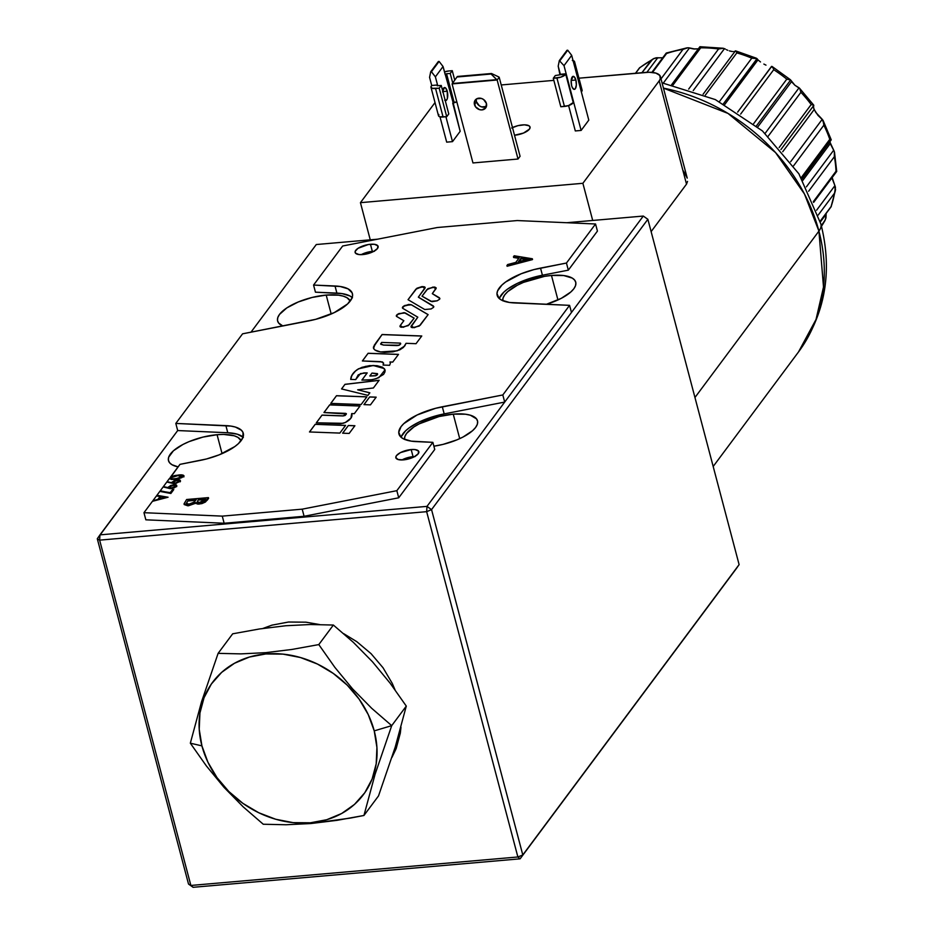 <?xml version="1.0" encoding="UTF-8"?>
<svg xmlns="http://www.w3.org/2000/svg" width="934" height="934" viewBox="0 0 934 934"><rect width="100%" height="100%" fill="white"/><g stroke="black" fill="none" stroke-linecap="round" stroke-linejoin="round"><path stroke-width="1.4" d="M575.869 80.032A6.538 2.569 -95 0 1 574.317 89.384A6.538 2.569 -95 0 1 571.643 85.706L572.39 87.738L574.375 89.372L575.309 88.742L576.348 85.017L575.869 80.032L574.153 76.705L573.126 76.355L571.164 80.721L571.643 85.706A6.538 2.569 -95 0 1 573.184 76.343A6.538 2.569 -95 0 1 575.869 80.032L571.188 80.441L575.869 80.032M444.736 100.23L446.686 99.938L447.374 98.409L447.246 91.228L442.868 91.614L447.246 91.228A6.538 2.569 -95 0 1 445.693 100.58A6.538 2.569 -95 0 1 445.226 100.522M486.217 106.511L481.629 106.908L479.352 105.811L476.503 101.806L474.449 104.55A6.538 5.511 36.7 0 1 475.196 100.125A6.538 5.511 36.7 0 1 481.395 98.432A6.538 5.511 36.7 0 1 486.439 103.511L483.59 99.506L481.302 98.409L476.714 98.806L474.309 102.261L475.499 106.768L479.586 109.663L482.002 109.908L485.785 107.819L486.439 103.511A6.538 5.511 36.7 0 1 485.692 107.947A6.538 5.511 36.7 0 1 479.504 109.628A6.538 5.511 36.7 0 1 474.449 104.55L476.503 101.806A6.538 5.511 -143.3 0 0 486.462 106.371M512.486 127.561A11.897 4.413 165.2 0 1 530.033 127.036A11.897 4.413 165.2 0 1 529.438 129.125L523.53 133.048L514.506 135.243A11.897 4.413 165.2 0 0 529.438 129.125L530.08 127.222L528.959 125.751L524.429 124.829L517.915 125.67L511.61 127.993M663.455 88.123L728.018 113.423L775.57 152.604L804.478 194.015L818.92 231.107A39.66 14.722 -14.8 0 0 820.858 223.927A39.66 14.722 165.2 0 1 818.92 231.107A178.441 150.164 -143.3 0 0 663.455 88.123M686.513 184.126L651.126 231.62L686.513 184.126L687.541 181.406L686.513 184.126L659.217 80.838L660.303 78.865L659.813 75.432L655.913 73.109L649.2 72.257L578.928 78.187L645.102 72.432A23.794 8.826 165.2 0 1 660.42 76.658A23.794 8.826 165.2 0 1 659.217 80.838L686.513 184.126M683.419 170.98L687.226 178.114L660.42 76.658M694.954 397.499L818.92 231.107L694.954 397.499M437.532 84.982L435.384 76.845L443.055 66.536L453.118 102.635L460.17 131.332L452.5 141.641L445.927 116.762L452.5 141.641L446.686 142.143L439.996 116.843L446.686 142.143L452.5 141.641L460.17 131.332L452.733 103.149L456.866 101.993L454.099 102.226L446.569 73.751L445.203 74.673L443.055 66.536L435.384 76.845L431.426 71.731L439.108 61.422L443.055 66.536L439.108 61.422L430.702 71.79L438.373 61.481L430.702 71.79L429.57 77.359L431.718 85.484L429.57 77.359L430.702 71.79L431.426 71.731L435.384 76.845L437.532 84.982L431.718 85.484L437.532 84.982M437.205 85.741L441.245 85.461L439.202 88.205L446.721 116.692L448.775 113.936L441.245 85.461L437.205 85.741M442.658 90.796A6.538 2.569 -95 0 1 444.561 87.551A6.538 2.569 -95 0 1 447.246 91.228L445.53 87.913L444.502 87.551L442.541 91.917M568.596 105.554L575.309 130.947L568.596 105.554M572.308 60.453L574.597 61.819L573.826 63.477L571.678 55.34L567.732 50.214L566.996 50.284L560.05 60.523L567.732 50.214L571.678 55.34L564.008 65.649L559.326 60.593L566.996 50.284L559.326 60.593L558.193 66.151L559.956 74.802L566.156 73.774L564.008 65.649L571.678 55.34L588.794 120.124L581.123 130.433L575.309 130.947L581.123 130.433L566.156 73.774L560.949 77.125L553.29 78.269L555.333 75.526L559.956 74.802L555.333 75.526L553.29 78.269L556.921 77.954L564.451 106.441L560.809 106.756L553.29 78.269L560.809 106.756L568.467 105.6L573.674 102.261L581.123 130.433L588.794 120.124L581.357 91.952L582.127 90.294L581.45 89.419M553.85 80.371L501.231 84.959L553.85 80.371M435.022 102.577L360.442 202.666L582.886 183.297L659.217 80.838L582.886 183.297L360.442 202.666L370.261 239.84L360.442 202.666L435.022 102.577M518.02 159.025L472.966 162.948L452.091 83.92L472.966 162.948L518.02 159.025L497.145 79.997L518.02 159.025L520.075 156.282L518.02 159.025M662.054 82.846L715.327 99.588L762.459 130.935L798.885 173.806L820.928 224.137C832.778 271.432 825.306 314.034 798.512 351.955A178.441 150.164 -143.3 0 0 818.92 231.107L823.508 287.007L816.036 319.44L798.512 351.955L713.179 466.486M592.705 220.459L582.886 183.297L592.705 220.459M452.091 83.92L497.145 79.997L499.188 77.253L520.075 156.282L499.188 77.253L498.709 76.903L499.188 77.253L497.145 79.997L491.109 74.019L491.494 73.506L498.709 76.903L491.494 73.506L457.345 76.471L452.091 83.92M476.48 98.946A6.538 5.511 -143.3 0 0 476.503 101.806M456.959 76.997L491.494 73.506L456.959 76.997L491.109 74.019L496.654 79.659L452.371 83.511L456.959 76.997M438.852 114.485L438.676 116.108L439.844 116.797L446.721 116.692L443.09 117.007L435.571 88.52L439.202 88.205L432.325 88.321L430.948 87.142L431.333 85.998A7.133 2.65 165.2 0 0 430.971 87.259L438.49 115.734A7.133 2.65 -14.8 0 0 443.09 117.007L435.571 88.52A7.133 2.65 165.2 0 1 430.971 87.259M564.008 65.649L566.156 73.774L560.342 74.288L558.193 66.151L559.326 60.593L564.008 65.649M452.254 70.68L450.211 73.436L446.569 73.751L450.211 73.436L452.733 82.998L450.211 73.436L452.254 70.68L448.624 71.007L452.254 70.68L454.753 80.126L452.254 70.68M444.467 71.883L448.624 71.007A7.133 2.65 165.2 0 0 444.467 71.883M439.202 88.205L446.721 116.692L448.775 113.936L441.245 85.461L439.202 88.205M445.588 74.16L446.569 73.751L454.099 102.226L453.118 102.635L445.588 74.16M573.289 102.775L565.77 74.3A7.133 2.65 165.2 0 1 556.921 77.954L564.451 106.441A7.133 2.65 -14.8 0 0 573.289 102.775M574.212 62.952L581.742 91.439A7.133 2.65 -14.8 0 0 582.104 90.178L574.573 61.702A7.133 2.65 165.2 0 1 574.212 62.952M573.067 60.593A7.133 2.65 165.2 0 1 574.573 61.702M414.626 456.586A11.897 4.413 -14.8 0 0 413.062 456.668L411.182 449.558A11.897 4.413 165.2 0 1 418.841 451.671A11.897 4.413 165.2 0 1 403.5 459.867L414.264 456.784L418.234 453.761L418.537 451.052L415.058 449.581L411.182 449.558L400.406 452.628L396.436 455.652L395.794 457.555L398.094 459.516L403.5 459.867A11.897 4.413 165.2 0 1 395.841 457.742A11.897 4.413 165.2 0 1 411.182 449.558L413.062 456.668L401.924 459.948A11.897 4.413 -14.8 0 1 413.062 456.668L415.116 456.586M373.915 251.293A11.897 4.413 -14.8 0 0 372.339 251.386L370.459 244.264A11.897 4.413 165.2 0 1 378.118 246.378A11.897 4.413 165.2 0 1 362.777 254.573L373.553 251.491L377.523 248.467L377.815 245.759L374.336 244.288L368.265 244.545L358.026 248.316L355.177 251.351L355.422 253.067L358.901 254.538L362.777 254.573A11.897 4.413 165.2 0 1 355.118 252.449A11.897 4.413 165.2 0 1 370.459 244.264L372.339 251.386L361.213 254.655A11.897 4.413 -14.8 0 1 372.339 251.386L374.394 251.293M152.884 500.717L156.457 495.931L160.053 496.514L157.904 499.398L152.884 500.717L156.457 495.931L160.053 496.514L157.904 499.398L152.884 500.717M352.48 297.783L349.923 295.961L342.019 293.603L315.447 292.179L313.567 285.057L342.661 246.004L437.299 227.522L517.238 220.552L595.553 223.985L597.433 231.095L595.553 223.985L566.448 263.038L568.327 270.159L542.421 275.215L568.327 270.159L597.433 231.095L568.327 270.159L566.448 263.038L540.529 268.093A41.633 15.458 165.2 0 0 497.168 295.296L497.18 295.342A41.633 15.458 165.2 0 0 514.576 302.943L569.577 305.348L571.468 312.47L504.699 402.075L502.819 394.954L569.577 305.348L571.468 312.47L504.699 402.075L502.819 394.954L442.307 406.769A41.633 15.458 165.2 0 0 398.946 433.971A41.633 15.458 165.2 0 0 416.342 441.619L432.862 442.342L434.742 449.464L398.725 497.799L304.087 516.28L224.148 523.25L145.844 519.818L143.964 512.696L152.417 501.336L168.073 497.227L156.924 495.3L159.831 491.389L170.864 493.479L173.782 489.568L172.405 489.685L170.21 492.638L160.123 491.015L163.158 486.929L170.373 488.704L174.284 487.84L176.514 486.334L176.409 485.015L174.693 484.629L170.607 485.493L168.062 487.63L163.415 486.591L166.801 482.037L174.553 483.777L180.157 481.442L180.064 480.111L178.336 479.737L174.261 480.601L171.704 482.738L167.058 481.687L169.404 478.547L171.412 479.469L177.495 479.095L183.788 476.573L183.403 475.243L180.601 474.916L174.915 475.488L170.56 476.994L179.97 464.361L206.531 458.968L219.303 454.8L234.831 446.557L238.485 443.568L242.863 437.684L243.015 432.465L241.474 430.282L235.403 427.06L231.013 426.102L175.814 423.429L242.571 333.823L315.657 319.335L334.244 312.621L347.611 303.935L351.99 298.063L352.597 295.331L352.141 292.844L348.043 288.839L340.139 286.481L313.567 285.057L342.661 246.004L437.299 227.522L517.238 220.552L595.553 223.985L566.448 263.038L533.921 269.599L521.16 273.767L505.621 282.01L501.978 284.998L497.6 290.883L496.981 293.603L498.978 298.273L501.535 300.094L509.439 302.464L569.577 305.348L502.819 394.954L435.699 408.275L417.113 414.988L403.757 423.674L401.048 426.663L398.76 432.279L400.756 436.949L403.313 438.77L411.217 441.14L432.862 442.342L396.845 490.677L302.207 509.158L222.269 516.128L143.964 512.696L152.417 501.336L168.073 497.227L156.924 495.3L159.831 491.389L170.864 493.479L173.782 489.568L172.405 489.685L173.49 489.953L172.405 489.685L170.21 492.638L160.123 491.015L163.158 486.929L170.899 488.669L176.853 485.832M354.897 425.729L348.37 425.484L342.638 433.189L349.164 433.434L354.897 425.729L349.164 433.434L342.638 433.189L348.37 425.484L342.708 433.189L348.37 425.484L354.897 425.729M345.592 425.39L315.225 424.269L309.481 431.963L339.848 433.084L345.592 425.39L339.848 433.084L309.481 431.963L315.225 424.269L309.551 431.975L315.225 424.269L345.592 425.39M346.374 413.984L323.958 412.536L329.702 404.831L360.045 405.975L354.313 413.68L351.686 413.587C352.772 416.727 350.659 419.693 345.37 422.483L350.915 418.163L351.686 413.587L354.313 413.68L360.045 405.975L329.702 404.831L323.958 412.536L345.592 413.365L346.117 414.451L343.035 415.875L322.043 415.105L316.311 422.81L343.047 423.312L345.37 422.483L340.723 423.709L316.311 422.81L322.043 415.105L316.381 422.81L322.043 415.105L343.058 415.945L322.067 415.175L343.058 415.945L345.171 415.455L343.058 415.945L345.171 415.455L346.351 413.914M376.18 397.16L369.689 396.927L363.945 404.62L370.448 404.866L376.18 397.16L370.448 404.866L363.945 404.62L369.689 396.927L364.015 404.632L369.689 396.927L376.18 397.16M366.875 396.822L336.509 395.701L330.764 403.406L361.131 404.527L366.875 396.822L361.131 404.527L330.764 403.406L336.509 395.701L330.834 403.406L336.509 395.701L366.875 396.822M373.402 387.984L379.134 380.278L344.973 384.329L341.552 388.929L367.949 395.374L369.864 392.805L357.675 389.817L373.402 387.984L357.675 389.817L369.864 392.805L367.949 395.374L341.552 388.929L344.973 384.329L341.611 388.941L344.973 384.329L379.134 380.278L373.402 387.984M350.717 379.402L355.702 379.589L358.224 374.861L363.863 372.911L367.202 372.899L361.89 380.091L369.782 380.056L376.25 378.749L383.594 374.371L384.96 371.919L384.901 369.572L382.555 367.249L377.067 365.696L369.537 365.638L361.937 367.342L357.033 369.736L354.103 372.269L351.172 376.671L350.717 379.402C350.974 375.363 353.612 371.814 358.644 368.732L373.402 365.474L358.668 368.802C353.636 371.884 350.986 375.445 350.729 379.473L351.92 375.27L355.527 370.996L358.668 368.802L365.661 366.35L373.402 365.474L384.341 368.591L373.413 365.544L377.079 365.766L382.578 367.319L384.995 369.876L378.889 377.686L372.433 379.683L361.89 380.091L367.202 372.899L361.96 380.091L367.202 372.899L360.477 373.588L355.702 379.589L350.717 379.402M402.391 307.916L405.041 305.371L402.624 306.982L402.846 308.442L402.624 306.982L402.823 308.372L417.813 317.175L411.24 325.989L410.983 326.783L412.524 327.706L419.249 326.059L428.122 314.618L411.404 304.788L408.683 304.461L403.546 306.154L402.356 307.753L402.823 308.372L417.813 317.175L411.24 325.989L411.462 327.449M427.001 289.575L433.061 287.077L426.978 289.517L422.016 296.171L430.843 301.355L437.205 300.795L439.622 299.184L439.424 297.794L432.314 293.615L435.956 288.734L436.213 287.941L434.672 287.018L427.947 288.653L422.016 296.171L431.987 301.694L437.205 300.795L439.622 299.184L439.424 297.794L439.645 299.254M415.969 289.166L422.04 286.656L415.945 289.108L408.041 299.697L424.76 309.516L431.123 308.944L433.539 307.333L433.341 305.943L418.35 297.129L424.923 288.326L424.725 286.936L422.016 286.586L416.914 288.244L408.041 299.697L424.76 309.516L431.123 308.944L433.539 307.333L433.341 305.943L433.563 307.403M396.565 315.19L398.958 313.52L396.296 315.972L396.763 316.591L396.541 315.132L396.74 316.521L403.85 320.701L400.207 325.581L399.95 326.375L401.492 327.297L408.216 325.651L414.147 318.144L404.177 312.621L397.464 314.303L396.273 315.902L396.74 316.521L403.85 320.701L400.207 325.581L400.429 327.04M373.705 348.756L374.289 345.206L382.111 334.594L421.713 336.053L382.088 334.512L375.725 343.152L382.088 334.512L421.771 335.983L416.027 343.689L406.045 343.315L404.737 346L397.207 350.822L380.593 351.955L384.493 352.375L393.062 351.814L399.834 349.83L403.511 347.378L406.045 343.315L416.027 343.689L421.771 335.983L382.088 334.512L373.46 347.063L373.682 348.686L375.129 350.098L380.593 351.955C375.69 351.114 373.308 349.491 373.46 347.063L375.725 343.152L373.46 348.172M383.547 363.022L380.874 361.645L362.38 360.956L368.124 353.262L398.491 354.383L392.747 362.088L389.933 361.983L392.747 362.088L398.491 354.383L368.124 353.262L362.38 360.956L382.531 361.972L383.559 363.466L383.068 365.066L389.595 365.299L390.389 363.314L389.933 361.983L390.389 363.314L389.595 365.299L383.068 365.066L383.524 362.952L383.103 365.066M513.642 257.492L518.814 258.344L513.642 257.492L513.443 256.78L519.269 257.737L515.79 262.407L507.664 264.544L506.917 265.548L532.263 258.893L514.202 255.776L513.443 256.78L514.202 255.776L532.357 258.765L532.543 259.477L532.357 258.765L532.45 259.605L532.263 258.893L506.917 265.548L507.664 264.544L515.79 262.407L519.269 257.737L513.443 256.78L513.642 257.492M507.104 266.26L532.45 259.605L507.104 266.26L506.917 265.548L507.104 266.26M184.208 504.57L187.827 505.796L195.521 503.286L197.961 504.127L201.884 503.613L205.422 502.037L208.609 498.324L208.422 497.612L186.625 499.503L184.08 504.01L187.641 505.096L195.334 502.574L197.775 503.414L201.697 502.901L205.235 501.324L208.422 497.612L208.609 498.324L207.114 500.332L206.928 499.62L199.082 503.368L195.334 502.574L188.283 505.049L184.021 503.858L186.625 499.503L208.422 497.612L207.114 500.332L199.269 504.08L199.082 503.368L199.269 504.08L195.521 503.286L195.334 502.574L195.521 503.286L188.47 505.761L184.021 503.858M152.872 501.219L157.998 499.76L160.053 496.514L157.998 499.76L152.872 501.219M156.772 495.977L156.924 495.3L167.49 497.39L156.772 495.977M160.146 491.447L160.496 490.794L170.303 492.989L172.498 490.035L170.303 492.989L160.146 491.447M176.514 486.334L173.899 484.676L168.459 486.964L168.155 487.98L168.459 486.964L168.155 487.98L163.415 486.591L166.801 482.037L174.553 483.777L180.507 480.94M180.157 481.442L177.542 479.772L172.101 482.072L171.798 483.088L172.101 482.072L171.798 483.088L167.058 481.687L169.404 478.547L175.067 479.376L183.788 476.573L184.01 475.803M183.788 476.573C184.091 475.044 182.258 474.53 178.289 475.056L170.56 476.994L169.556 478.827L179.97 464.361L199.923 460.462A41.633 15.458 165.2 0 0 243.284 433.271L243.295 433.318M183.986 475.931L178.382 475.418C182.352 474.892 184.185 475.394 183.881 476.924M352.188 297.514A41.633 15.458 -14.8 0 0 336.894 293.113L335.014 285.991L313.567 285.057L315.447 292.179L336.894 293.113L335.014 285.991A41.633 15.458 165.2 0 1 352.41 293.638A41.633 15.458 165.2 0 1 309.049 320.841L242.571 333.823L175.814 423.429L177.693 430.551L227.768 432.746L177.693 430.551L97.288 538.743L188.516 884.054L193.093 887.3L520.11 858.825L736.412 568.491L520.11 858.825L193.093 887.3L190.875 885.455L517.88 856.98L520.11 858.825L522.795 854.949L431.555 509.625L647.869 219.303L739.109 564.615L522.795 854.949L517.88 856.98L190.875 885.455L99.634 540.144L426.651 511.669L517.88 856.98L426.651 511.669L431.555 509.625L522.795 854.949L517.88 856.98L520.11 858.825L739.109 564.615L736.412 568.491L739.109 564.615L647.869 219.303L431.555 509.625L426.99 506.38L426.651 511.669L99.634 540.144L190.875 885.455L188.516 884.054L193.093 887.3L188.516 884.054L97.288 538.743L99.634 540.144L99.973 534.867L97.288 538.743L99.634 540.144L99.973 534.867L426.99 506.38L426.651 511.669L431.555 509.625L426.99 506.38L643.293 216.058L647.869 219.303L643.293 216.058L426.99 506.38L99.973 534.867L177.693 430.551L175.814 423.429L225.888 425.624A41.633 15.458 165.2 0 1 243.284 433.271M401.048 437.229A41.633 15.458 -14.8 0 1 444.187 413.89L442.307 406.769L444.187 413.89L504.699 402.075L444.187 413.89L431.064 417.3L419.004 422.11L409.279 427.807L405.636 430.796L401.258 436.668M243.365 437.404L237.283 434.182L227.768 432.746L225.888 425.624L227.768 432.746A41.633 15.458 -14.8 0 1 243.062 437.135M499.27 298.553A41.633 15.458 -14.8 0 1 542.421 275.215L540.529 268.093L542.421 275.215L529.286 278.624L517.226 283.434L507.501 289.131L503.858 292.12L499.48 297.993M432.862 442.342L396.845 490.677L398.725 497.799L434.742 449.464L432.862 442.342M396.845 490.677L302.207 509.158L304.087 516.28L398.725 497.799L396.845 490.677M302.207 509.158L222.269 516.128L224.148 523.25L304.087 516.28L302.207 509.158M222.269 516.128L143.964 512.696L145.844 519.818L224.148 523.25L222.269 516.128M439.622 299.184L439.424 297.794L432.314 293.615L436.225 287.941M435.956 288.734L433.049 287.007L435.968 288.804M439.902 298.483L432.337 293.685L439.424 297.794M434.684 287.088L427.959 288.734M433.539 307.333L433.341 305.943L418.35 297.129L425.192 287.532M424.923 288.326L422.016 286.586L424.935 288.396M433.831 306.632L418.374 297.199L433.341 305.943M423.662 286.68L416.938 288.314M402.624 306.982L402.823 308.372M411.24 325.989L417.813 317.175L411.007 326.923L411.24 325.989L414.147 327.717L420.218 325.207L428.122 314.618L411.404 304.788L405.064 305.441L411.404 304.788L428.087 314.653L411.427 304.858M410.295 304.542L403.546 306.235M396.541 315.132L396.74 316.521M400.207 325.581L399.986 326.503L400.207 325.581L403.114 327.309L409.185 324.798L414.147 318.144L405.321 312.948L398.981 313.591L405.321 312.948L414.112 318.19L405.333 313.03M400.231 325.651L403.85 320.701L400.231 325.651M396.565 315.202L396.308 316.066M404.2 312.692L397.464 314.396M400.698 343.794L400.429 343.117L399.635 344.926L396.927 345.51L383.384 345.078L398.946 345.241L383.384 345.078L380.64 343.91L383.384 345.078L396.938 345.58L398.97 345.311L400.698 343.794L399.647 344.996L400.429 343.117L381.667 342.428L380.64 343.981M400.452 343.198L400.721 343.864M373.472 348.184L373.46 347.063M380.628 343.84L383.36 344.996L380.85 344.307L381.667 342.428L400.429 343.117M368.124 353.262L362.45 360.968L368.124 353.262M398.433 354.453L368.136 353.332L398.433 354.453M390.342 362.801L389.957 362.053M389.933 361.983L390.389 363.314M383.582 363.536L383.197 364.774M369.852 375.958L375.725 375.76L369.876 376.04L375.725 375.76L377.429 373.623L372.012 373.063L369.852 375.958L372.012 373.063L377.628 374.172L375.702 375.69L369.852 375.958M377.453 373.705L375.725 375.76L377.313 374.849L377.453 373.705M384.995 369.876L385.135 370.786M369.817 392.864L357.675 389.817L369.817 392.864M379.076 380.36L344.996 384.399L379.076 380.36M366.817 396.892L336.52 395.771L366.817 396.892M376.133 397.23L369.701 396.997L376.133 397.23M346.339 413.657L345.592 413.365M329.702 404.831L324.028 412.536L329.702 404.831M359.999 406.045L329.714 404.901L359.999 406.045M345.533 425.46L315.237 424.34L345.533 425.46M354.85 425.799L348.394 425.554L354.85 425.799M521.125 258.041L528.072 259.185L518.382 261.73L521.125 258.041L521.312 258.753L526.472 259.605L521.312 258.753L521.125 258.041L518.382 261.73L528.072 259.185L521.125 258.041M519.281 261.497L521.312 258.753L519.281 261.497M198.51 499.34L205.503 498.733L202.888 501.5L199.736 502.445L197.272 501.756L198.51 499.34L198.697 500.052L204.92 499.503L198.697 500.052L198.51 499.34L197.261 501.721L199.736 502.445L205.503 498.733L198.51 499.34M188.178 500.239L196.28 499.538L193.175 502.772L188.972 504.127L186.415 503.414L188.178 500.239L188.364 500.951L195.696 500.309L188.364 500.951L188.178 500.239L186.391 503.333L188.972 504.127L194.132 502.095L196.28 499.538L188.178 500.239M182.492 476.305L181.92 477.566L178.452 478.78L172.755 479.247L170.934 478.442M182.632 476.538L175.499 478.815L172.3 478.862L171.004 477.694L177.869 475.628L182.492 477.064L182.55 476.363M175.499 478.815L182.399 476.702L178.359 478.43L172.3 478.862L175.499 478.815M171.097 478.056L172.393 479.224L170.945 478.582L171.202 477.472L176.76 475.733L181.324 475.558L182.399 476.702M170.945 478.406L171.004 477.694M180.519 481.057L177.635 480.134L180.25 481.804M180.157 480.473L179.141 480.146M179.048 481.162L176.328 483.345L173.327 483.135M179.083 481.255L175.055 483.193L173.409 482.061L177.18 480.345L178.896 481.886L179.001 481.092M173.502 482.411L175.148 483.555L178.896 481.886L175.639 483.123L173.409 482.96L173.969 481.512L176.888 480.368L178.803 480.613L178.803 481.535M173.28 482.855L173.409 482.061M176.876 485.949L173.993 485.026L176.608 486.696M176.503 485.365L175.499 485.038M175.405 486.054L172.673 488.237L169.684 488.027M175.44 486.147L171.412 488.097L169.755 486.953L173.537 485.236L175.242 486.789L175.358 485.984M169.848 487.314L171.506 488.447L175.242 486.789L171.984 488.015L169.755 487.852L170.327 486.404L172.942 485.318L175.148 485.517L175.148 486.427M169.638 487.746L169.755 486.953M165.575 497.764L159.504 498.978L161.197 496.713L165.575 497.764M159.504 498.978L161.197 496.713L165.481 497.413L159.504 498.978M758.011 59.834L724.784 104.433L758.011 59.834L757.252 58.947L758.011 59.834M751.788 58.165A121.934 102.612 -143.3 0 0 736.833 52.888A121.934 102.612 36.7 0 1 751.788 58.165L719.413 101.608L751.788 58.165L757.03 58.667L723.465 103.721L757.252 58.947L755.863 58.036M790.187 79.588L786.79 79.156A121.934 102.612 -143.3 0 0 773.714 69.7A121.934 102.612 36.7 0 1 786.79 79.156L753.691 123.58L786.79 79.156L790.643 79.997L756.493 125.833L790.643 79.997L791.507 81.678L757.789 126.919L791.507 81.678L794.916 85.263L799.702 88.438L800.917 92.303L768.192 136.224L800.917 92.303A121.934 102.612 36.7 0 1 811.179 104.538A121.934 102.612 -143.3 0 0 800.917 92.303L799.702 88.438M813.339 106.616L814.168 109.547L782.739 151.728L814.168 109.547L817.927 115.326L823.029 120.288L831.248 139.82M829.987 141.092L830.256 143.614L802.843 180.39L830.256 143.614L834.331 151.542L834.366 156.702A121.934 102.612 36.7 0 1 836.012 171.226L836.537 171.377M801.944 178.838L830.98 139.855M829.987 142.225L833.712 150.187L806.392 186.858L833.712 150.187L834.331 151.542M813.619 105.612A118.455 99.681 -143.3 0 0 813.07 104.83A118.455 99.681 36.7 0 1 813.619 105.612L813.607 108.11L815.802 112.465L822.235 119.307L790.643 161.722L822.235 119.307L823.87 123.697M790.643 79.997L794.916 85.263L799.049 87.819L765.133 133.352L799.049 87.819M763.872 64.072L765.973 65.135L763.872 64.072M760.486 61.948L758.525 60.348L760.486 61.948M754.8 57.861A118.455 99.681 36.7 0 1 756.925 58.807A118.455 99.681 -143.3 0 0 754.8 57.861M734.614 51.428L733.75 51.568L734.614 51.428M732.536 51.533L731.007 51.288L732.536 51.533M729.349 50.856L731.007 51.288L729.349 50.856M726.418 49.689L727.773 50.296L726.418 49.689M686.327 47.973L683.011 49.362A121.934 102.612 -143.3 0 0 666.572 53.518A121.934 102.612 36.7 0 1 683.011 49.362L661.015 78.888L683.011 49.362L687.984 47.751L693.518 48.942L698.293 48.837M687.984 47.751L689.502 47.926L663.327 83.056L689.502 47.926L695.083 49.082M662.276 57.791L659.042 57.803L662.276 57.791M653.415 58.76L639.545 67.808L635.622 73.249L639.592 67.937A121.934 102.612 36.7 0 1 651.15 60.348A121.934 102.612 -143.3 0 0 639.592 67.937L639.697 67.843M652.679 59.192L641.938 72.7L651.15 60.348L654.337 58.328L659.042 57.803L656.077 57.791L652.679 59.192L654.337 58.328M666.572 53.518L652.481 72.443L666.572 53.518M700.722 47.821L673.064 84.947L700.722 47.821A121.934 102.612 36.7 0 1 718.561 48.988A121.934 102.612 -143.3 0 0 700.722 47.821L700.337 47.155L700.722 47.821M723.278 48.241L718.561 48.988L688.673 89.092L718.561 48.988L723.371 48.264L699.916 46.712L671.663 84.632M736.833 52.888L705.345 95.14L736.833 52.888L736.389 51.907L736.833 52.888M773.714 69.7L740.662 114.065L773.714 69.7L773.305 68.322L773.714 69.7M811.179 104.538L779.131 147.56L811.179 104.538L813.771 105.203M823.846 125.179L793.585 165.808L823.846 125.179A121.934 102.612 36.7 0 1 829.777 139.341A121.934 102.612 -143.3 0 0 823.846 125.179L823.029 120.288M831.097 139.703L829.777 139.341L801.244 177.647L829.777 139.341L831.248 139.843L802.061 179.024M832.042 177.203L835.463 187.325L834.576 193.105A121.934 102.612 36.7 0 1 831.108 206.542L831.108 206.542A121.934 102.612 -143.3 0 0 834.576 193.105L818.242 215.018L834.576 193.105M835.556 189.228L835.241 191.166M826.111 214.225L825.971 217.961L824.395 221.486A121.934 102.612 36.7 0 1 821.476 226.285A121.934 102.612 -143.3 0 0 824.395 221.486L821.313 225.631L825.341 219.77L826.111 214.225L820.332 221.977L826.111 214.225M824.909 220.646L824.395 221.486M836.012 171.226L813.327 201.674L836.012 171.226A121.934 102.612 -143.3 0 0 834.366 156.702L808.622 191.26L834.366 156.702L834.646 153.141M820.134 221.265L831.108 206.542L820.134 221.265M724.492 48.603L725.286 49.058L724.492 48.603L693.226 90.575L724.492 48.603M703.115 94.217L735.373 50.926L736.389 51.907L735.373 50.926L703.115 94.217L735.397 50.88M756.213 58.141L757.03 58.667M771.717 66.384L737.662 112.103L771.507 66.442L773.305 68.322L772.231 66.571M646.9 72.303L657.793 57.686L646.9 72.303M696.916 49.058L699.332 48.44M813.806 105.425L780.906 149.58L813.747 105.484M835.44 190.256L831.108 206.542M835.136 191.552L834.926 185.621L816.608 210.208L834.926 185.621L832.369 179.106M502.749 300.678A37.675 13.987 165.2 0 1 551.469 275.46L557.948 299.966L551.469 275.46A37.675 13.987 165.2 0 1 575.729 282.161A37.675 13.987 165.2 0 1 546.308 304.332L561.252 298.355L570.791 292.015L573.826 288.781L575.531 285.652L575.858 282.757L574.76 280.212L572.32 278.11L563.751 275.553L551.469 275.46L544.499 276.359L523.495 282.372L517.366 285.209L507.827 291.548L504.792 294.782L503.087 297.911L502.761 300.806M404.527 439.354A37.675 13.987 165.2 0 1 453.247 414.136A37.675 13.987 165.2 0 1 477.507 420.837A37.675 13.987 165.2 0 1 433.878 446.195L443.055 444.386L456.889 439.867L463.031 437.03L472.569 430.691L475.604 427.457L477.309 424.328L477.624 421.432L476.538 418.887L470.374 415.221L465.529 414.229L453.247 414.136L459.715 438.641L453.247 414.136L439.108 416.529L419.144 423.884L413.844 426.99L406.57 433.458L404.854 436.587L404.539 439.482M326.199 295.074A37.675 13.987 165.2 0 1 350.215 301.075L347.039 297.736L343.327 296.16L338.482 295.167L326.199 295.074L331.196 314.022L326.199 295.074L312.061 297.467L298.226 301.986L286.796 307.928L279.523 314.408L277.807 317.537L277.491 320.42L278.577 322.966L282.839 325.966A37.675 13.987 165.2 0 1 277.62 321.027A37.675 13.987 165.2 0 1 326.199 295.074M217.073 434.707A37.675 13.987 165.2 0 1 241.089 440.696L237.913 437.357L234.2 435.781L223.576 434.427L217.073 434.707L222.07 453.644L217.073 434.707L202.935 437.1L189.1 441.607L182.971 444.456L173.432 450.783L168.68 457.158L168.365 460.042L169.451 462.587L171.903 464.688L178.102 466.872A37.675 13.987 165.2 0 1 168.494 460.649A37.675 13.987 165.2 0 1 217.073 434.707M391.941 757.427L396.156 748.613L400.312 733.143L400.978 727.271M395.024 689.794L392.233 683.349L383.033 667.752L371.078 653.683L356.811 641.681L343.642 633.637M319.591 624.542L305.978 622.184L288.536 622.021L271.957 625.15L262.933 628.442M316.287 244.533L250.977 332.189L316.287 244.533L377.429 239.209L316.287 244.533M566.775 222.724L643.293 216.058L566.775 222.724M232.671 633.812L218.112 653.356L232.671 633.812L259.465 628.967L285.746 625.745L310.392 624.519L333.368 625.044L318.798 644.588L333.368 625.044L353.379 642.37L372.503 661.809L390.237 683.338L406.29 706.092L391.72 725.648L371.709 708.311L352.585 688.883L334.851 667.355L318.798 644.588L291.805 649.469L265.7 652.656L240.902 653.882L218.112 653.356L201.51 701.866L190.338 743.184L201.919 745.881A94.03 79.133 36.7 0 1 265.77 653.963A94.03 79.133 36.7 0 1 374.23 730.878L391.72 725.648L371.709 708.311L352.585 688.883L334.851 667.355L318.798 644.588L291.805 649.469L265.7 652.656L240.902 653.882L218.112 653.356L201.51 701.866L190.338 743.184L206.344 765.892L223.985 787.315L243.202 806.859L263.26 824.243L286.049 824.757L310.847 823.543L350.402 818.079L363.945 815.475L375.071 774.321L391.72 725.648L406.29 706.092L395.175 747.235L378.515 795.92L363.945 815.475L378.515 795.92M201.919 745.881L199.222 729.267L199.934 713.004L204.044 697.721L211.376 683.992L221.662 672.363L234.492 663.268L249.39 657.046L265.77 653.963L283.002 654.127L300.444 657.524L317.397 664.027L333.228 673.391L347.32 685.241L359.135 699.146L368.229 714.557L374.23 730.878L376.927 747.492L376.204 763.755L372.106 779.049L364.774 792.768L354.488 804.408L341.646 813.502L326.76 819.713L310.38 822.796L293.136 822.644L275.705 819.246L258.753 812.743L242.922 803.38L228.83 791.518L217.003 777.625L207.92 762.214L201.919 745.881L190.338 743.184L206.344 765.892L223.985 787.315L243.202 806.859L263.26 824.243L286.049 824.757L310.847 823.543L336.952 820.344L363.945 815.475L375.071 774.321L391.72 725.648L374.23 730.878A94.03 79.133 36.7 0 1 310.38 822.796A94.03 79.133 36.7 0 1 201.919 745.881M813.269 104.912L812.393 104.666L813.269 104.912M754.964 57.885L753.469 57.885M197.448 502.434L197.261 501.721M834.506 152.219L836.712 171.447L813.631 202.421M824.85 220.751L821.476 226.297M735.525 50.845L756.388 58.223M772.091 66.477L790.456 79.764M799.434 88.111L813.794 105.227M687.039 47.832L666.269 53.04L651.862 72.385M639.545 67.808L635.482 73.272M831.272 206.554L820.18 221.428"/></g></svg>
